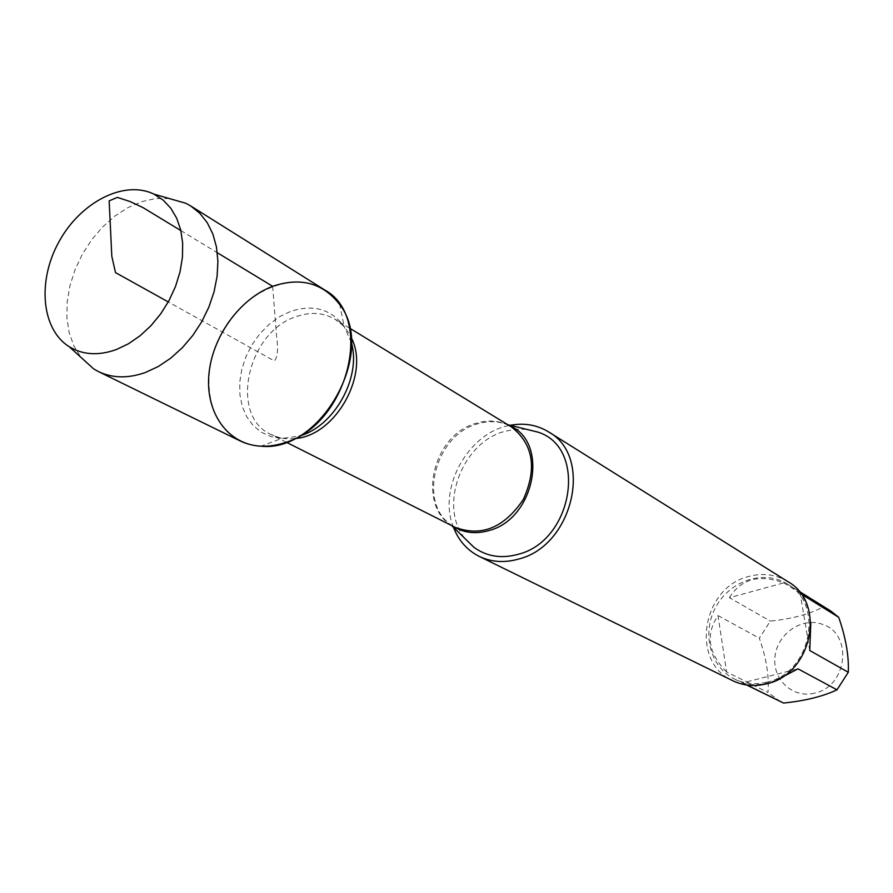 <?xml version="1.0" encoding="UTF-8"?>
<svg xmlns="http://www.w3.org/2000/svg" width="893" height="893" viewBox="0 0 893 893"><rect width="100%" height="100%" fill="white"/><g stroke="black" fill="none" stroke-linecap="round" stroke-linejoin="round"><path stroke-width="0.67" stroke-dasharray="4.46 3.35" d="M526.357 429.276L514.971 429.243L503.485 431.71C461.145 443.732 438.251 507.47 465.365 538.948M453.477 527.328C437.291 488.304 468.524 432.145 510.216 425.302M787.849 581.611C775.939 574.478 763.013 572.726 749.071 576.376C702.01 587.036 689.731 661.97 732.751 680.7M814.628 693.113C792.683 698.839 771.954 679.205 775.035 656.355C777.49 633.494 802.372 616.583 822.553 624.374C853.295 633.829 847.479 686.661 814.628 693.113M726.612 671.927C708.194 653.308 705.325 634.51 717.994 615.556L726.612 671.927L767.969 692.443C769.308 676.414 766.417 658.342 759.318 638.205L770.291 621.104C791.723 618.949 809.225 614.295 822.799 607.14L830.847 611.069M717.994 615.556L759.318 638.205M729.425 597.707C740.944 578.91 759.05 573.965 783.753 582.872L729.425 597.707L770.291 621.104M783.753 582.872L822.799 607.14M809.75 650.517L800.15 593.365C805.843 600.33 809.382 610.354 810.788 623.448M800.954 593.867L800.15 593.365M780.46 701.686L767.969 692.443M776.475 680.176L768.058 682.832C757.978 685.311 749.517 685.333 742.652 682.899L797.974 668.824M742.652 682.899L747.006 685.043M766.741 682.174C810.699 673.277 824.786 604.405 787.38 584C764.218 569.366 730.34 580.405 716.063 606.559C701.373 632.478 709.879 667.093 734.537 679.048C744.583 683.882 755.322 684.92 766.741 682.174M324.338 289.745C293.161 269.943 244.816 290.683 222.234 331.95C199.094 372.906 206.975 424.923 240.25 440.963M169.168 198.514L155.762 198.547L141.954 201.595L128.212 207.489L114.974 216.028L102.673 226.911L91.689 239.77L82.379 254.181L75.045 269.697L69.911 285.805L67.165 302.001L66.897 317.752L69.141 332.542L73.84 345.87L80.883 357.289M272.666 286.318L276.573 336.27C278.37 349.208 277.623 357.423 274.352 360.939L168.275 301.946M180.855 230.584L217.323 252.73M452.918 526.2L450.798 524.704C417.857 502.29 435.404 435.684 476.762 424.097C487.187 420.77 497.133 420.871 506.565 424.409L508.954 425.425M507.771 424.7L511.321 426.865C500.448 420.525 488.471 419.397 475.4 423.494C430.828 435.829 416.049 509.992 455.397 527.45L451.679 525.575M294.723 438.563C286.095 439.445 278.203 438.106 271.026 434.523C228.809 415.904 247.261 332.051 296.074 316.68C310.429 311.635 323.433 312.494 335.109 319.281C341.93 323.489 347.243 329.484 351.038 337.275M351.373 342.555L344.106 326.325C330.856 309 313.041 304.011 290.66 311.378L279.632 316.68L269.284 324.181L260.008 333.58L252.161 344.497L246.022 356.53L241.824 369.222L239.759 382.07L239.893 394.606L242.237 406.337L246.714 416.797L253.188 425.559L261.403 432.268L271.048 436.632L281.753 438.452L299.378 436.063M349.643 328.155L335.109 319.281L344.106 326.325L339.742 304.613M286.229 442.191L271.026 434.523L281.753 438.452L261.013 446.199M734.537 679.048L746.57 684.976M787.38 584L798.777 591.099"/><path stroke-width="1.34" d="M465.365 538.948L473.926 547.297C486.674 556.54 501.375 558.895 518.018 554.341C573.44 540.946 587.873 447.627 537.966 432.134L526.357 429.276M510.216 425.302C524.213 422.679 536.961 424.856 548.469 431.832C593.689 456.2 573.273 545.846 518.576 559.074C504.422 563.059 491.295 562.155 479.206 556.384C467.206 550.289 458.634 540.611 453.477 527.328M272.666 286.318C239.447 298.742 211.831 337.342 208.828 375.194C205.602 413.079 227.972 444.658 261.013 446.199C320.877 452.941 377.058 351.909 339.742 304.613C323.032 282.969 300.673 276.875 272.666 286.318L217.323 252.73M479.206 556.384L732.751 680.7C743.199 685.701 754.351 686.773 766.205 683.915C812.005 674.673 826.751 602.931 787.849 581.611L548.469 431.832M810.788 623.448L809.75 650.517L848.283 672.284L836.987 689.82C823.089 696.395 805.285 700.804 783.563 703.059L746.57 684.976M798.777 591.099L830.847 611.069L838.717 617.331C845.827 637.825 849.02 656.143 848.283 672.284M838.717 617.331L800.954 593.867M836.987 689.82L797.974 668.824L776.475 680.176M747.006 685.043L783.563 703.059M80.883 357.289L93.776 368.976L98.52 371.633L240.25 440.963C253.724 447.371 268.614 447.94 284.9 442.649C347.98 424.778 374.993 316.58 324.338 289.745L190.667 205.926L185.911 203.291L169.168 198.514M98.52 371.633C112.518 378.286 128.157 378.565 145.447 372.481L158.307 366.498L170.742 358.16L182.351 347.712L192.788 335.467L201.718 321.77L208.884 307.058L214.063 291.765L217.099 276.372L217.903 261.336L216.486 247.115L212.902 234.111L207.265 222.714L199.775 213.237L190.667 205.926M116.313 349.565L128.458 343.783L140.156 335.712L151.051 325.599L160.773 313.767L169.011 300.595L175.497 286.497L180.018 271.941L182.429 257.385L182.674 243.32L180.766 230.171L176.758 218.361L170.82 208.236L163.151 200.099L154.009 194.172C124.395 179.616 80.883 201.885 59.217 241.3C37.16 280.514 41.212 329.216 69.196 346.685C82.77 354.956 98.487 355.916 116.313 349.565M168.275 301.946L115.498 272.599L111.815 256.291L109.147 200.88L117.363 197.386L130.166 201.572L142.98 207.6L180.855 230.584M508.954 425.425C549.608 441.198 535.275 519.012 488.873 530.576C475.545 534.371 463.567 532.909 452.918 526.2M286.229 442.191L455.397 527.45C481.64 537.017 504.288 527.674 523.354 499.399C537.307 468.289 533.3 444.111 511.321 426.865L349.643 328.155M351.038 337.275C370.64 373.33 335.69 436.186 294.723 438.563M299.378 436.063C334.306 426.407 361.609 377.315 351.373 342.555M451.679 525.575L473.926 547.297M507.771 424.7L537.966 432.134M69.196 346.685L93.776 368.976M154.009 194.172L185.911 203.291"/></g></svg>
